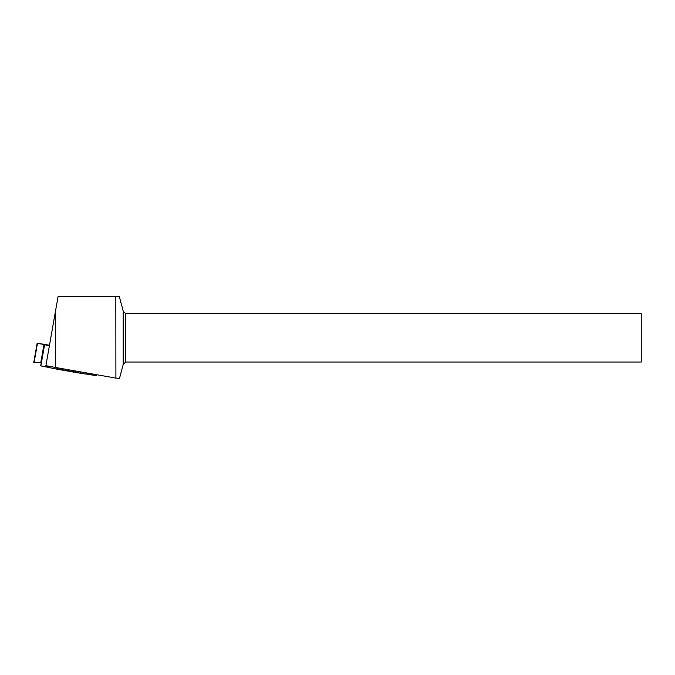 <?xml version="1.0" encoding="UTF-8"?>
<svg xmlns="http://www.w3.org/2000/svg" width="675" height="675" viewBox="0 0 675 675"><rect width="100%" height="100%" fill="white"/><g stroke="black" fill="none" stroke-linecap="round" stroke-linejoin="round"><path stroke-width="1.01" d="M44.432 344.697L37.488 343.221L34.079 362.534L41.276 362.61L40.863 365.875L45.993 366.922L46.786 366.002L48.904 366.255L49.477 367.639L56.497 369.073L57.485 367.808L56.506 369.073L49.477 367.639L48.904 366.255L46.786 366.002L45.993 366.922L40.703 365.833L44.432 344.697L49.402 345.718M56.506 369.073L85.7 374.051L86.493 373.098L88.045 373.191L86.493 373.098L85.7 374.051L76.638 372.634L74.832 370.862L76.621 372.634L56.506 369.073M49.486 345.246L37.488 343.221M37.167 343.153L33.75 362.526L41.276 362.61M89.218 374.574L88.67 373.3L89.218 374.574L96.297 375.621L97.031 374.777L96.297 375.621L85.767 373.958M46.786 366.002L49.233 367.04M45.993 366.922L49.418 367.495M88.256 373.233L86.375 373.233M55.671 310.171L45.892 365.664L55.671 367.487L55.671 310.171L58.084 296.502L119.289 296.502L123.221 311.167L123.221 364.466L119.458 378.498L115.906 378.101L115.805 296.502M55.671 367.487L115.906 378.101M125.668 362.028L641.25 362.028L641.25 313.613L125.668 313.613L125.668 362.028L123.221 364.466M125.668 313.613L123.221 311.167M44.592 344.739L40.863 365.875M43.985 344.427L40.787 362.593M80.755 371.908L80.519 373.283M80.072 373.207L80.317 371.832M56.919 368.795L75.684 372.111"/></g></svg>

